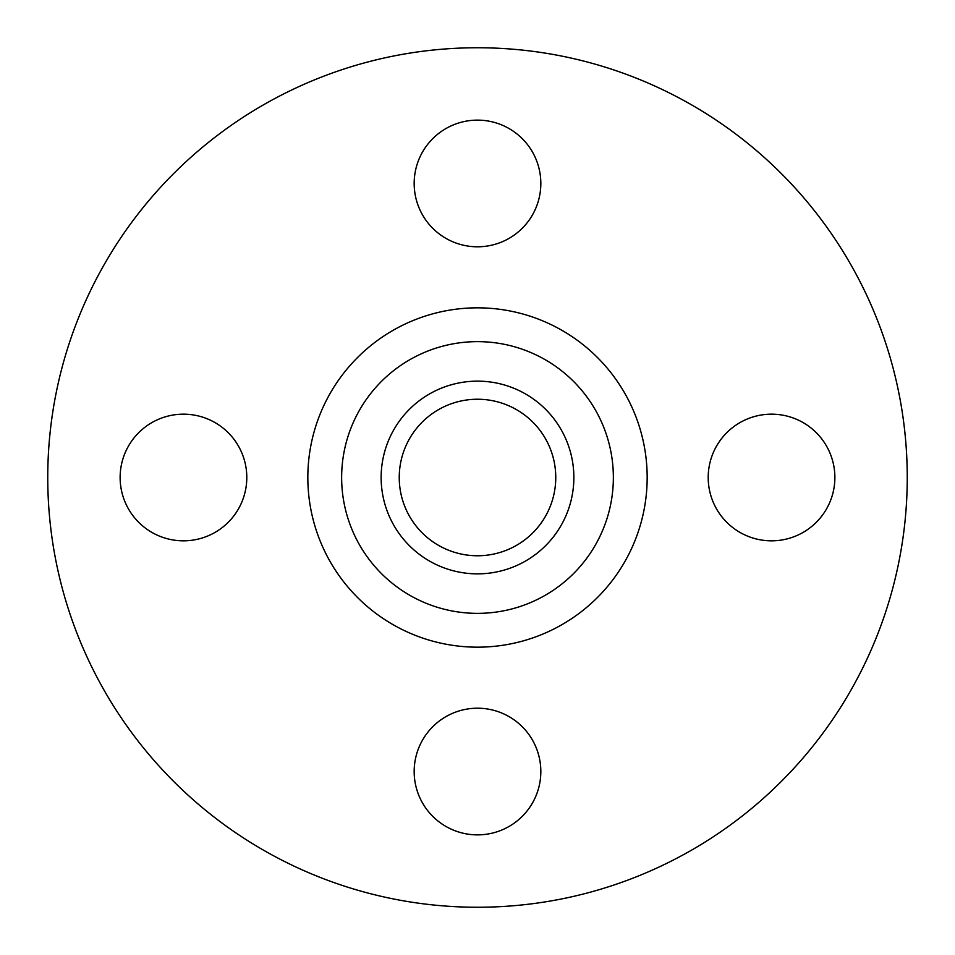 <?xml version="1.0" encoding="UTF-8"?>
<svg xmlns="http://www.w3.org/2000/svg" width="955" height="955" viewBox="0 0 955 955"><rect width="100%" height="100%" fill="white"/><g stroke="black" fill="none" stroke-linecap="round" stroke-linejoin="round"><path stroke-width="1.43" d="M771.545 414.172A63.328 63.328 0 0 0 708.204 477.5A63.328 63.328 0 0 0 771.545 540.828A63.328 63.328 0 0 0 834.873 477.5A63.328 63.328 0 0 0 771.545 414.172M477.5 708.204A63.328 63.328 0 0 0 414.172 771.545A63.328 63.328 0 0 0 477.5 834.873A63.328 63.328 0 0 0 540.828 771.545A63.328 63.328 0 0 0 477.5 708.204M183.456 414.172A63.328 63.328 0 0 0 120.127 477.5A63.328 63.328 0 0 0 183.456 540.828A63.328 63.328 0 0 0 246.796 477.5A63.328 63.328 0 0 0 183.456 414.172M477.5 120.127A63.328 63.328 0 0 0 414.172 183.456A63.328 63.328 0 0 0 477.5 246.796A63.328 63.328 0 0 0 540.828 183.456A63.328 63.328 0 0 0 477.5 120.127M477.5 907.25A429.75 429.75 0 0 0 907.25 477.5A429.75 429.75 0 0 0 477.5 47.75A429.75 429.75 0 0 0 47.75 477.5A429.75 429.75 0 0 0 477.5 907.25M477.5 573.86A96.36 96.36 0 0 0 573.86 477.5A96.36 96.36 0 0 0 477.5 381.14A96.36 96.36 0 0 0 381.14 477.5A96.36 96.36 0 0 0 477.5 573.86M477.5 399.238A78.262 78.262 0 0 0 399.238 477.5A78.262 78.262 0 0 0 477.5 555.762A78.262 78.262 0 0 0 555.762 477.5A78.262 78.262 0 0 0 477.5 399.238M477.5 307.832A169.668 169.668 0 0 0 307.832 477.5A169.668 169.668 0 0 0 477.5 647.168A169.668 169.668 0 0 0 647.168 477.5A169.668 169.668 0 0 0 477.5 307.832M477.5 341.639A135.861 135.861 0 0 0 341.639 477.5A135.861 135.861 0 0 0 477.5 613.361A135.861 135.861 0 0 0 613.361 477.5A135.861 135.861 0 0 0 477.5 341.639"/></g></svg>

